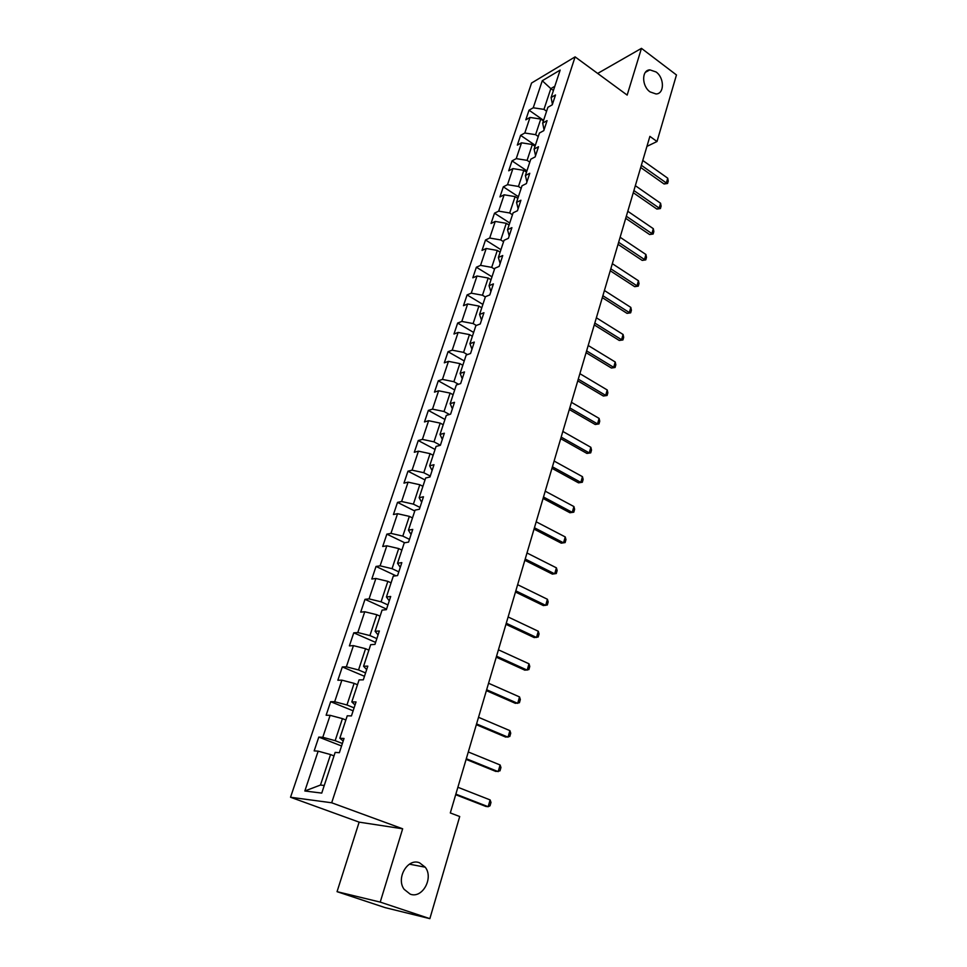<?xml version="1.0" encoding="UTF-8"?>
<svg xmlns="http://www.w3.org/2000/svg" width="967" height="967" viewBox="0 0 967 967"><rect width="100%" height="100%" fill="white"/><g stroke="black" fill="none" stroke-linecap="round" stroke-linejoin="round"><path stroke-width="1.45" d="M419.545 862.806L425.226 867.194C433.893 878.012 422.337 899.008 410.177 894.124L404.109 889.302C395.781 878.072 407.796 857.753 419.545 862.806M656.049 71.957C664.534 77.807 664.522 94.029 656.001 93.956L650.09 91.913C641.641 86.172 641.496 70.011 649.86 69.866L656.049 71.957M337.048 891.671L380.224 902.102L402.659 828.792L359.144 822.143L337.048 891.671L385.084 907.614L429.856 918.65L459.712 816.523L450.308 812.945L649.884 136.371L657.004 141.52L676.465 74.955L641.459 48.35L597.666 73.432M359.144 822.143L290.535 797.255L531.56 83.029L575.111 56.872L331.681 802.779L290.535 797.255M542.269 80.745L533.24 107.784L529.034 110.202L525.806 119.823L530.013 117.442L524.803 133.011L520.597 135.344L517.321 145.11L521.527 142.814L516.233 158.636L512.039 160.885L508.702 170.808L512.909 168.596L507.53 184.673L503.336 186.824L499.951 196.917L504.145 194.802L498.682 211.132L494.5 213.187L491.055 223.45L495.249 221.431L489.689 238.027L485.507 239.985L482.013 250.417L486.196 248.495L480.551 265.369L476.368 267.23L472.815 277.819L476.997 276.006L471.267 293.17L467.085 294.911L463.471 305.693L467.641 303.976L461.815 321.431L457.645 323.063L453.97 334.026L458.14 332.43L452.205 350.175L448.047 351.698L444.312 362.83L448.47 361.356L442.439 379.402L438.281 380.805L434.485 392.131L438.631 390.777L432.491 409.138L428.345 410.419L424.489 421.938L428.623 420.705L422.386 439.393L418.252 440.541L414.311 452.266L418.445 451.166L412.087 470.167L407.965 471.195L403.964 483.125L408.086 482.146L401.619 501.498L397.51 502.381L393.436 514.529L397.546 513.695L390.958 533.373L386.86 534.122L382.714 546.488L386.812 545.799L380.104 565.84L376.03 566.444L371.812 579.015L375.885 578.471L369.056 598.887L364.994 599.335L360.703 612.147L364.752 611.76L357.814 632.539L353.765 632.829L349.389 645.871L353.426 645.642L346.355 666.819L342.318 666.94L337.858 680.236L341.883 680.164L334.679 701.728L330.666 701.691L326.133 715.229L330.134 715.338L322.785 737.301L318.796 737.084L314.166 750.876L318.155 751.166L304.835 790.994L321.745 793.097L335.162 752.399L339.357 752.701L344.034 738.462L339.84 738.232L347.238 715.798L351.444 715.918L356.037 701.957L351.819 701.909L359.071 679.898L363.314 679.825L367.811 666.13L363.568 666.263L370.687 644.663L374.942 644.421L379.354 630.992L375.099 631.294L382.086 610.092L386.365 609.681L390.692 596.494L386.425 596.965L393.279 576.151L397.57 575.583L401.825 562.637L397.534 563.265L404.266 542.838L408.57 542.112L412.74 529.396L408.437 530.182L415.061 510.129L419.364 509.246L423.473 496.76L419.158 497.703L425.649 478L429.977 476.973L434.002 464.716L429.674 465.792L436.057 446.44L440.384 445.279L444.349 433.24L440.009 434.449L446.283 415.435L450.622 414.142L454.502 402.32L450.163 403.662L456.327 384.975L460.667 383.561L464.486 371.932L460.135 373.407L466.191 355.046L470.554 353.499L474.301 342.076L469.938 343.672L475.897 325.625L480.261 323.957L483.947 312.728L479.584 314.444L485.422 296.712L489.798 294.923L493.424 283.887L489.048 285.724L494.802 268.282L499.177 266.384L502.743 255.53L498.368 257.476L504.025 240.324L508.4 238.317L511.906 227.656L507.53 229.699L513.09 212.837L517.466 210.733L520.911 200.242L516.535 202.381L521.999 185.797L526.386 183.585L529.771 173.274L525.395 175.523L530.774 159.204L535.162 156.896L538.498 146.742L534.11 149.087L539.405 133.035L543.78 130.642L547.068 120.645L542.68 123.087L547.89 107.289L552.278 104.799L555.505 94.971L551.117 97.498L560.159 70.083L542.269 80.745L550.827 88.613L543.962 109.38L546.597 111.229M342.391 743.49L335.15 740.662L342.439 718.626L345.848 719.992M343.188 741.048L339.84 738.232M322.785 737.301L335.15 740.662M330.134 715.338L342.439 718.626M354.091 707.88L346.96 704.979L354.115 683.343L357.476 684.745M355.034 705.003L351.819 701.909M334.679 701.728L346.96 704.979M341.883 680.164L354.115 683.343M365.574 672.935L358.539 669.95L365.562 648.712L368.886 650.15M366.662 669.623L363.568 666.263M346.355 666.819L358.539 669.95M353.426 645.642L365.562 648.712M376.852 638.619L369.914 635.573L376.816 614.722L380.079 616.197M378.073 634.908L375.099 631.294M357.814 632.539L369.914 635.573M364.752 611.76L376.816 614.722M387.924 604.931L381.083 601.812L387.852 581.348L391.079 582.847M389.266 600.833L386.425 596.965M369.056 598.887L381.083 601.812M375.885 578.471L387.852 581.348M398.791 571.848L392.046 568.669L398.694 548.567L401.873 550.09M400.265 567.375L397.534 563.265M380.104 565.84L392.046 568.669M386.812 545.799L398.694 548.567M409.476 539.344L402.816 536.105L409.343 516.366L412.486 517.925M411.06 534.509L408.437 530.182M390.958 533.373L402.816 536.105M397.546 513.695L409.343 516.366M419.968 507.433L413.392 504.133L419.811 484.733L422.905 486.316M421.672 502.248L419.158 497.703M401.619 501.498L413.392 504.133M408.086 482.146L419.811 484.733M430.267 476.066L423.776 472.718L430.085 453.656L433.143 455.264M432.08 470.554L429.674 465.792M412.087 470.167L423.776 472.718M418.445 451.166L430.085 453.656M440.396 445.255L433.99 441.846L440.19 423.123L443.212 424.755M442.318 439.417L440.009 434.449M422.386 439.393L433.99 441.846M428.623 420.705L440.19 423.123M449.474 414.492L444.022 411.507L450.114 393.098L453.1 394.754M452.375 408.811L450.163 403.662M432.491 409.138L444.022 411.507M438.631 390.777L450.114 393.098M458.479 384.274L453.886 381.699L459.869 363.604L462.818 365.272M462.25 378.75L460.135 373.407M442.439 379.402L453.886 381.699M448.47 361.356L459.869 363.604M467.436 354.599L463.58 352.387L469.466 334.594L472.38 336.298M471.969 349.196L469.938 343.672M452.205 350.175L463.58 352.387M458.14 332.43L469.466 334.594M476.332 325.468L473.117 323.57L478.907 306.068L481.771 307.796M481.506 320.137L479.584 314.444M461.815 321.431L473.117 323.57M467.641 303.976L478.907 306.068M485.349 296.954L482.485 295.225L488.178 278.025L491.018 279.765M490.898 291.587L489.048 285.724M471.267 293.17L482.485 295.225M476.997 276.006L488.178 278.025M494.536 269.104L491.707 267.363L497.304 250.441L500.108 252.194M500.12 263.495L498.368 257.476M480.551 265.369L491.707 267.363M486.196 248.495L497.304 250.441M503.565 241.714L500.773 239.949L506.273 223.304L509.053 225.081M509.198 235.875L507.53 229.699M489.689 238.027L500.773 239.949M495.249 221.431L506.273 223.304M512.45 214.771L509.694 212.982L515.109 196.615L517.841 198.404M518.131 208.703L516.535 202.381M498.682 211.132L509.694 212.982M504.145 194.802L515.109 196.615M521.189 188.263L518.469 186.462L523.8 170.349L526.495 172.15M526.918 181.989L525.395 175.523M507.53 184.673L518.469 186.462M512.909 168.596L523.8 170.349M529.795 162.166L527.1 160.353L532.346 144.494L535.017 146.319M535.549 155.687L534.11 149.087M516.233 158.636L527.1 160.353M521.527 142.814L532.346 144.494M538.256 136.492L535.597 134.667L540.758 119.062L543.406 120.899M544.058 129.82L542.68 123.087M524.803 133.011L535.597 134.667M530.013 117.442L540.758 119.062M553.438 90.463L550.827 88.613L554.816 86.281M552.423 104.363L551.117 97.498M533.24 107.784L543.962 109.38M380.224 902.102L429.856 918.65M402.659 828.792L331.681 802.779M575.111 56.872L627.16 95.092L641.459 48.35M646.935 146.392L657.004 141.52M334.014 755.904L330.557 754.562L320.476 785.047L324.259 785.482M304.835 790.994L320.476 785.047M318.155 751.166L330.557 754.562M529.034 110.202L543.587 120.343M520.597 135.344L535.319 145.401M512.039 160.885L526.93 170.857M503.336 186.824L518.397 196.712M494.5 213.187L509.742 222.99M485.507 239.985L500.93 249.691M476.368 267.23L491.985 276.828M467.085 294.911L482.884 304.412M457.645 323.063L473.649 332.455M448.047 351.698L464.245 360.969M438.281 380.805L454.683 389.955M428.345 410.419L444.953 419.448M418.252 440.541L435.065 449.437M407.965 471.195L425.009 479.946M397.51 502.381L414.77 510.999M386.86 534.122L404.714 542.765M376.03 566.444L395.987 575.8M364.994 599.335L386.546 609.113M353.765 632.829L375.607 642.402M342.318 666.94L364.474 676.296M330.666 701.691L353.124 710.818M318.796 737.084L341.569 745.98M642.777 160.474L667.726 178.194L668.245 181.095L667.556 183.476L666.36 182.981L664.075 183.984L640.71 167.496M667.726 178.194L666.36 182.981L641.351 165.297M667.556 183.476L664.075 183.984M635.343 185.676L660.582 203.239L661.102 206.128L660.413 208.558L659.192 208.098L656.895 209.065L633.264 192.711M660.582 203.239L659.192 208.098L633.905 190.559M660.413 208.558L656.895 209.065M627.788 211.265L653.305 228.671L653.849 231.548L653.148 234.014L649.606 234.534L625.709 218.324M653.305 228.671L651.903 233.603L626.326 216.233M653.148 234.014L649.606 234.534M620.125 237.266L645.932 254.502L646.488 257.367L645.775 259.869L642.209 260.401L618.034 244.349M645.932 254.502L644.493 259.519L618.638 242.306M645.775 259.869L642.209 260.401M612.329 263.677L638.438 280.744L639.006 283.597L638.28 286.135L634.678 286.667L610.237 270.772M638.438 280.744L636.975 285.833L610.818 268.802M638.28 286.135L634.678 286.667M604.423 290.511L630.822 307.397L631.403 310.238L630.665 312.825L627.039 313.356L602.32 297.631M630.822 307.397L629.336 312.571L602.876 295.721M630.665 312.825L627.039 313.356M596.373 317.78L623.086 334.473L623.679 337.302L622.929 339.937L619.279 340.469L594.27 324.924M623.086 334.473L621.576 339.731L594.814 323.075M622.929 339.937L619.279 340.469M588.202 345.497L615.217 361.996L615.834 364.813L615.072 367.484L611.386 368.028L586.087 352.665M615.217 361.996L613.694 367.339L586.606 350.876M615.072 367.484L611.386 368.028M579.886 373.673L607.228 389.967L607.856 392.771L607.083 395.479L603.372 396.023L577.77 380.865M607.228 389.967L605.68 395.394L578.278 379.149M607.083 395.479L603.372 396.023M571.437 402.32L599.105 418.397L599.745 421.177L598.96 423.933L595.225 424.489L569.309 409.524M599.105 418.397L597.533 423.921L569.793 407.881M598.96 423.933L595.225 424.489M562.842 431.439L590.849 447.298L591.514 450.054L590.716 452.858L586.933 453.426L560.715 438.667M590.849 447.298L589.241 452.907L561.174 437.096M590.716 452.858L586.933 453.426M554.115 461.054L582.46 476.671L583.137 479.427L582.327 482.267L578.52 482.835L551.976 468.306M582.46 476.671L580.829 482.376L552.411 466.807M582.327 482.267L578.52 482.835M545.231 491.176L573.914 506.551L574.616 509.283L573.794 512.172L569.95 512.752L543.079 498.452M573.914 506.551L572.259 512.353L543.502 497.026M573.794 512.172L569.95 512.752M536.189 521.805L565.236 536.927L565.961 539.634L565.115 542.584L561.247 543.164L534.038 529.106M565.236 536.927L563.556 542.838L534.437 527.764M526.991 552.979L556.412 567.834L557.149 570.518L556.291 573.516L552.387 574.108L524.839 560.292M556.412 567.834L554.695 573.842L525.214 559.035M517.635 584.697L547.431 599.274L548.18 601.933L547.31 604.979L543.369 605.572L515.471 592.022M547.431 599.274L545.69 605.378L515.822 590.861M508.122 616.97L538.293 631.258L539.066 633.893L538.184 636.999L534.207 637.591L505.946 624.319M538.293 631.258L536.516 637.471L506.273 623.244M498.428 649.812L528.997 663.797L529.783 666.42L528.889 669.575L524.876 670.179L496.252 657.185M528.997 663.797L527.184 670.131L496.542 656.194M488.565 683.258L519.533 696.929L520.343 699.516L519.424 702.731L515.387 703.335L486.389 690.643M519.533 696.929L517.696 703.36L486.655 689.749M478.52 717.296L509.899 730.641L510.733 733.204L509.802 736.467L505.717 737.096L476.344 724.694M509.899 730.641L508.026 737.192L476.574 723.92M468.294 751.963L500.096 764.97L500.954 767.496L499.999 770.832L495.878 771.448L466.106 759.385M500.096 764.97L498.186 771.642L466.312 758.708M457.887 787.271L490.112 799.914L490.994 802.417L490.027 805.801L488.166 806.708L485.869 806.442L455.687 794.705M490.112 799.914L488.166 806.708L455.856 794.137M425.226 867.194L409.404 864.172M649.86 69.866L645.412 72.307"/></g></svg>
